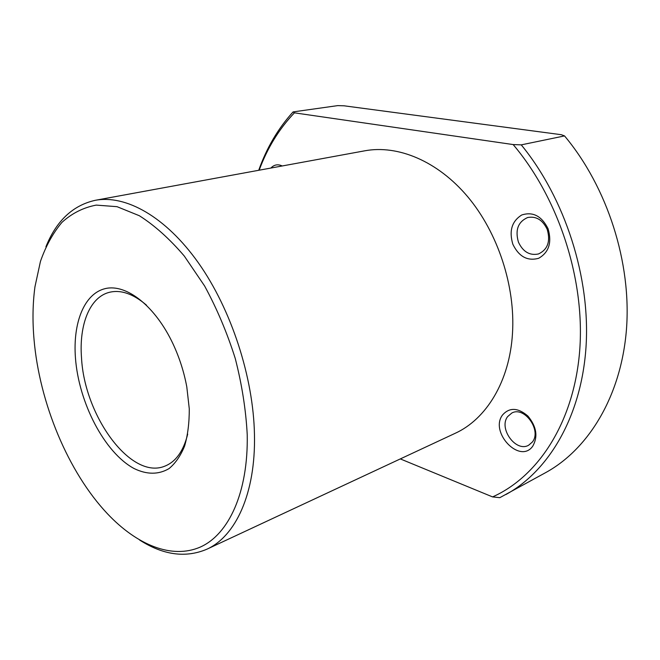 <?xml version="1.0" encoding="UTF-8"?>
<svg xmlns="http://www.w3.org/2000/svg" width="660" height="660" viewBox="0 0 660 660"><rect width="100%" height="100%" fill="white"/><g stroke="black" fill="none" stroke-linecap="round" stroke-linejoin="round"><path stroke-width="0.99" d="M45.919 246.774C56.389 220.811 72.847 205.318 95.296 200.302L364.856 150.793C397.79 144.688 437.572 160.924 467.791 196.837C497.912 232.765 515.427 286.159 512.498 333.226C509.702 381.422 486.189 419.265 455.111 433.339L206.761 549.26C185.567 558.187 163.177 555.11 139.598 540.02M95.296 200.302C125.755 194.593 165.652 216.571 198.528 263.043C231.322 309.507 253.448 377.355 254.463 434.734C255.75 493.564 235.562 536.423 206.761 549.26M247.228 434.717C248.333 492.566 228.665 534.452 200.318 547.058C171.765 559.49 136.859 544.871 107.489 513.802C68.079 472.082 39.427 402.814 34.015 339.289C32.406 320.793 32.719 303.278 34.964 286.753L40.45 261.409C45.82 246.04 52.99 233.021 61.957 222.362C71.907 213.312 83.333 207.562 96.228 205.103L117.043 206.679L139.334 215.721C154.646 225.439 169.62 238.879 184.272 256.022L204.6 285.962C216.901 308.583 227.123 332.755 235.257 358.495C241.931 384.516 245.924 409.926 247.228 434.717M75.438 357.827C72.79 322.682 84.257 293.469 105.369 288.577C126.382 283.585 155.356 306.05 173.159 344.182C179.504 357.844 184.049 372.075 186.796 386.884L189.271 408.779C189.337 422.647 187.795 435.047 184.635 445.97C180.642 455.755 175.436 463.303 169.026 468.608C158.507 474.755 146.85 474.73 134.062 468.526C104.528 452.644 78.721 402.773 75.438 357.827M187.688 434.14C183.472 451.036 175.906 461.686 165 466.084C131.158 480.48 84.43 416.196 81.518 357.835C78.928 324.827 89.719 297.058 109.486 292.289C120.92 289.55 133.254 293.84 146.487 305.167M270.864 168.052C274.114 164.637 277.893 163.944 282.224 165.965M548.072 228.723C552.065 242.534 548.922 252.392 538.659 258.291C527.497 261.335 518.9 256.658 512.853 244.258C508.885 230.967 511.846 221.207 521.738 214.987C532.884 211.423 541.662 216.001 548.072 228.723M547.231 229.441C550.621 241.387 547.709 249.562 538.494 253.96C529.691 255.775 523 251.831 518.43 242.137C514.981 230.035 518.059 221.826 527.645 217.52C536.184 215.968 542.71 219.945 547.231 229.441M532.777 446.143C519.932 464.632 489.2 432.11 502.606 414.892C509.561 407.212 517.993 407.599 527.909 416.056C536.53 426.533 538.156 436.565 532.777 446.143M532.323 442.068L528.627 445.236C515.914 452.661 498.316 428.299 507.664 416.575L511.838 413.02C524.428 405.908 542 430.543 532.323 442.068M564.531 135.911L561.313 134.706L344.025 105.798L337.738 105.617L293.098 111.911L294.418 112.835L513.15 144.565C559.251 198.891 585.601 281.317 579.554 352.316C573.433 423.431 537.636 476.85 492.574 496.906L499.818 497.673L545.729 472.585C588.349 449.212 621.06 396.478 626.439 329.653C631.686 262.903 607.513 187.25 564.531 135.911L521.26 144.862C565.323 198.726 590.659 278.017 585.989 347.449C581.204 416.98 548.584 471.149 505.915 494.53M521.26 144.862L513.15 144.565M259.157 170.206C267.366 148.005 279.122 128.881 294.418 112.835M400.315 458.914L492.574 496.906M258.72 170.288C266.656 147.881 278.116 128.428 293.098 111.911"/></g></svg>
